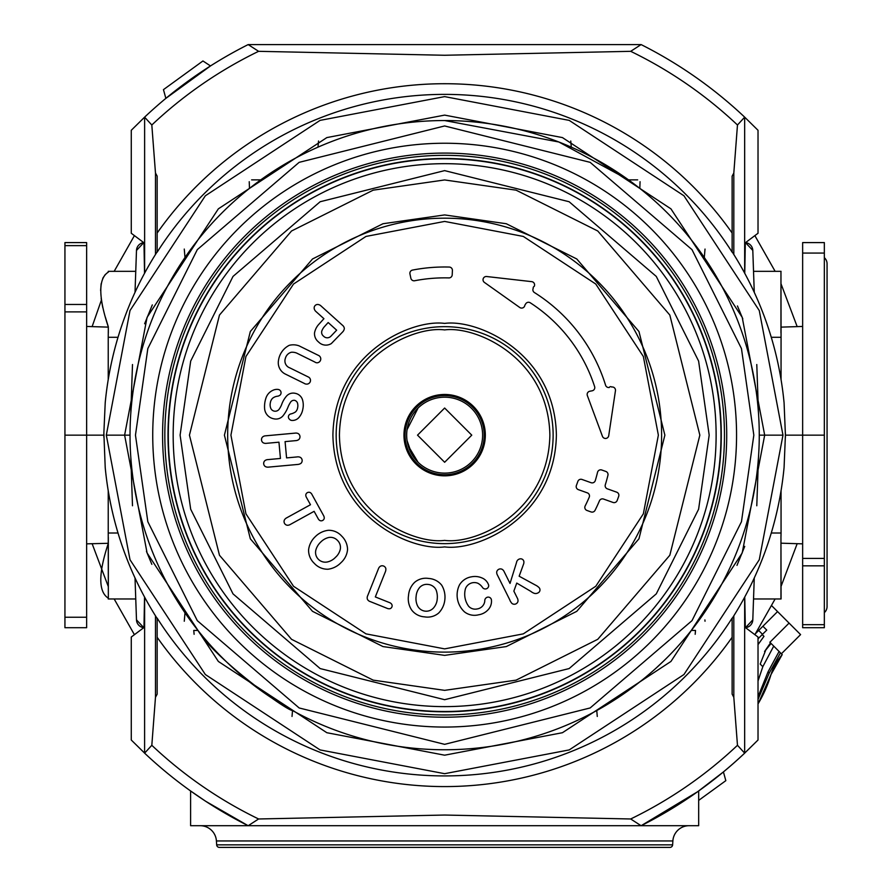 <?xml version="1.0" encoding="UTF-8"?>
<svg xmlns="http://www.w3.org/2000/svg" width="892" height="892" viewBox="0 0 892 892"><rect width="100%" height="100%" fill="white"/><g stroke="black" fill="none" stroke-linecap="round" stroke-linejoin="round"><path stroke-width="1.34" d="M637.657 179.872L628.526 179.872L558.838 141.995L444.64 120.543M824.342 257.676A8.139 8.139 0 0 1 827.062 263.742L827.062 606.56A8.139 8.139 0 0 1 824.342 612.626M681.376 642.363L676.549 647.759M664.261 660.426L656.166 668.041M641.125 680.864L618.301 697.499M611.343 701.959L596.759 710.545L597.272 716.443M641.738 680.373L636.264 684.666M251.622 179.872L260.765 179.872L249.47 188.402L249.236 181.7M695.18 634.29L695.515 630.432L691.311 630.432M292.018 716.443L292.531 710.545C286.31 710.578 214.169 658.051 197.968 630.432L193.765 630.432L194.11 634.29M118.012 533.003L108.233 533.003L108.333 598.186C98.287 591.853 98.287 573.556 108.333 543.295L86.636 543.852M108.333 327.13L86.636 326.45M771.279 337.299L781.058 337.299L780.957 271.469L780.957 327.13L802.644 326.45M753.539 598.967L781.058 598.967L780.957 537.296L780.957 575.886L780.957 543.183L802.644 543.852M144.615 242.591A8.139 8.139 0 0 0 136.487 250.44L135.015 292.331M132.495 364.527L130.801 413.208M185.001 257.487L184.265 249.069M318.533 141.014L317.998 147.158M570.757 141.014L571.293 147.158M705.026 249.069L704.29 257.487M758.49 413.208L756.784 364.527M754.264 292.331L752.803 250.44L745.522 242.635L758.022 233.258L758.022 130.288L744.675 117.153A437.203 437.203 0 0 0 641.147 44.6L248.143 44.6A437.203 437.203 0 0 0 144.604 117.153L151.818 125.003L155.476 173.003L157.159 176.159L157.159 233.024A351.426 351.426 0 0 1 732.131 233.024L732.131 176.159L733.815 173.003L737.472 125.003L744.675 117.153A437.203 437.203 0 0 0 641.147 44.6M744.675 242.591A8.139 8.139 0 0 1 752.803 250.44M781.058 337.299L781.046 379.524M782.975 435.151L759.259 435.151A314.608 314.608 0 0 1 444.64 749.759A314.608 314.608 0 0 1 130.031 435.151A314.608 314.608 0 0 1 444.64 120.543A314.608 314.608 0 0 1 759.259 435.151A314.608 314.608 0 0 1 444.64 749.759A314.608 314.608 0 0 1 130.031 435.151L124.612 435.151L147.08 317.351L218.35 208.851L326.84 137.591L444.64 115.113L562.451 137.591L670.94 208.851L742.211 317.351L764.678 435.151L742.211 552.951L670.94 661.451L562.451 732.711L444.64 755.189L326.84 732.711L218.35 661.451L147.08 552.951L124.612 435.151L106.315 435.151L130.009 310.561L205.338 195.783L320.061 120.387L444.64 96.615L569.219 120.387L683.952 195.783L759.27 310.561L782.975 435.151L759.27 559.741L683.952 674.519L569.219 749.916L444.64 773.687L320.061 749.916L205.338 674.519L130.009 559.741L106.315 435.151M781.046 490.778L781.058 533.003L771.279 533.003M744.675 627.712A8.139 8.139 0 0 0 752.803 619.862L754.264 577.971M756.784 505.775L758.49 457.094M704.903 619.907L705.026 621.233M185.001 612.826L184.265 621.233L185.001 612.826M130.801 457.094L132.495 505.775M135.015 577.971L136.487 619.862A8.139 8.139 0 0 0 144.615 627.712M108.233 533.003L108.233 490.778M108.233 379.524L108.233 337.299L118.012 337.299M108.289 326.728L105.323 317.017M102.736 307.383L101.153 298.53M100.606 290.524L101.153 283.712M102.758 278.315L105.323 274.457M108.333 272.127L108.333 272.116C98.287 278.449 98.287 296.746 108.333 327.007L108.233 337.299M135.751 271.335L108.233 271.335M248.143 44.6A437.203 437.203 0 0 0 144.604 117.153L131.269 130.288L131.269 233.258L143.768 242.635L136.487 250.44M134.413 235.622L114.165 271.335M101.376 300.158L92.121 326.617M134.413 634.68L114.165 598.967M108.333 586.646L92.121 543.685M754.866 235.622L775.126 271.335M780.957 283.656L797.169 326.617M797.169 543.685L780.957 586.646M775.126 598.967L754.866 634.68M781.058 271.335L753.539 271.335M780.957 271.469L780.957 333.006M105.211 402.827L105.312 401.69A340.978 340.978 0 0 1 157.159 251.812A340.967 340.967 0 0 0 105.211 402.827L103.862 433.033L105.211 467.475A340.967 340.967 0 0 0 157.159 618.49L157.159 618.123A340.777 340.777 0 0 0 732.131 618.123L732.131 618.49A340.967 340.967 0 0 0 784.079 467.475L785.417 435.151L802.644 435.151L802.644 242.591L824.342 242.591L824.342 252.692M780.957 327.13L780.957 294.416M780.957 537.296L781.058 533.003M802.644 624.668L802.644 627.712L824.342 627.712L824.342 565.84L802.644 565.84L802.644 624.668L824.342 624.668M802.644 558.414L824.342 558.414L824.342 435.151L802.644 435.151L802.644 565.84M780.957 582.197L781.058 598.967M780.957 543.183L780.957 598.833M733.815 615.826L733.815 697.299L737.472 745.299L744.664 753.127L758.022 740.014L758.022 637.044L745.522 627.667L752.803 619.862M732.131 618.123L732.131 637.278A351.426 351.426 0 0 1 157.159 637.278L157.159 694.143L155.476 697.299L151.818 745.299L144.627 753.127L131.269 740.014L131.269 637.044L143.768 627.667L136.487 619.862M108.233 598.967L135.751 598.967M108.333 598.175L108.333 537.296M103.862 435.151L86.636 435.151L86.636 617.242L64.938 617.242L64.938 435.151L86.636 435.151L86.636 304.462L64.938 304.462L64.938 245.635L86.636 245.635L86.636 242.591L64.938 242.591L64.938 245.635M64.938 617.242L64.938 627.712L86.636 627.712L86.636 617.242M108.333 333.006L108.333 327.007M86.636 245.635L86.636 304.462M824.342 435.151L824.342 253.06L802.644 253.06M64.938 435.151L64.938 311.888L86.636 311.888M824.342 558.414L824.342 565.84M64.938 304.462L64.938 311.888M785.417 435.151L784.079 402.827A340.967 340.967 0 0 0 732.131 251.823L732.131 252.18A340.777 340.777 0 0 0 157.159 252.18L157.159 233.024M216.667 844.858L672.624 844.858A2.709 2.709 0 0 1 669.914 847.4L219.365 847.4A2.709 2.709 0 0 1 216.667 844.858L216.421 840.955A16.268 16.268 0 0 0 200.176 825.702M744.664 597.172L744.664 753.127A437.203 437.203 0 0 1 641.147 825.702L697.689 791.683M248.21 825.702L258.602 818.979L444.64 815.043L630.689 818.979L641.08 825.702L248.21 825.702M672.624 844.858L672.869 840.955A16.268 16.268 0 0 1 689.115 825.702M248.21 44.6L258.602 51.323L444.64 55.259L630.689 51.323L641.08 44.6M144.627 323.751L152.309 304.908M151.841 564.335L146.466 551.412M732.131 251.812A340.978 340.978 0 0 1 783.968 401.69L784.079 402.827M785.428 433.033L785.428 437.27M784.079 467.475L783.968 468.612A340.978 340.978 0 0 1 732.131 618.49L732.131 618.49M157.159 618.49A340.978 340.978 0 0 1 105.312 468.612L105.211 467.475M698.681 790.981L698.681 825.702L641.147 825.702A437.203 437.203 0 0 0 744.675 753.149M210.49 65.941L165.867 98.365L163.459 89.646L202.941 60.968L210.49 65.941M745.311 242.791L744.753 273.286M144.537 273.286L143.98 242.791M733.815 173.003L733.815 254.476M737.45 305.967L742.813 318.89M732.131 252.18L732.131 233.024M155.476 254.476L155.476 173.003M736.982 565.394L744.731 546.383M155.476 697.299L155.476 615.826M157.159 637.278L157.159 618.123M744.753 597.016L745.311 627.511M733.815 697.299L732.131 694.143L732.131 637.278M144.537 597.016L143.98 627.511M144.627 597.172L144.604 753.149A437.203 437.203 0 0 0 248.143 825.702L205.818 801.362L190.609 790.981L190.609 825.702L248.143 825.702M678.801 804.361L694.712 793.78M694.857 793.679L697.633 791.717M697.778 791.617L723.423 771.937L725.832 780.656L698.681 800.38M223.769 812.456L205.84 801.373M194.322 793.601L190.609 790.981M168.008 435.151A276.643 276.643 0 0 1 444.64 158.508A276.643 276.643 0 0 1 721.282 435.151A276.643 276.643 0 0 1 444.64 711.794A276.643 276.643 0 0 1 168.008 435.151A276.643 276.643 0 0 0 444.64 711.794A276.643 276.643 0 0 0 721.282 435.151M406.674 435.151A37.966 37.966 0 0 1 444.64 397.185A37.966 37.966 0 0 1 482.617 435.151A37.966 37.966 0 0 1 444.64 473.117A37.966 37.966 0 0 1 406.674 435.151A37.966 37.966 0 0 0 444.64 473.117A37.966 37.966 0 0 0 482.617 435.151M736.558 435.151A291.907 291.907 0 0 1 444.64 727.058A291.907 291.907 0 0 1 152.733 435.151A291.907 291.907 0 0 1 444.64 143.244A291.907 291.907 0 0 1 736.558 435.151M726.712 435.151A282.062 282.062 0 0 1 444.64 717.213A282.062 282.062 0 0 1 162.578 435.151A282.062 282.062 0 0 1 444.64 153.09A282.062 282.062 0 0 1 726.712 435.151M407.075 440.659L411.914 454.407M418.069 462.268L408.202 445.81M416.687 409.45L418.069 408.034L407.075 429.654M444.64 706.62A271.469 271.469 0 0 1 173.171 435.151A271.469 271.469 0 0 1 444.64 163.682A271.469 271.469 0 0 1 716.12 435.151A271.469 271.469 0 0 1 444.64 706.62M444.64 652.119A216.968 216.968 0 0 1 227.672 435.151A216.968 216.968 0 0 1 444.64 218.183A216.968 216.968 0 0 1 661.619 435.151A216.968 216.968 0 0 1 444.64 652.119M444.64 648.874L523.314 633.866L595.767 586.278L643.355 513.825L658.363 435.151L643.355 356.488L595.767 284.035L523.314 236.436L444.64 221.428L365.976 236.436L293.524 284.035L245.936 356.488L230.928 435.151L245.936 513.825L293.524 586.278L365.976 633.866L444.64 648.874M444.64 543.641A108.489 108.489 0 0 0 553.129 435.151A108.489 108.489 0 0 0 444.64 326.662A108.489 108.489 0 0 0 336.161 435.151A108.489 108.489 0 0 0 444.64 543.641M267.868 467.163A5.519 5.519 0 0 1 265.348 466.561A3.769 3.769 0 0 1 264.824 460.718A5.062 5.062 0 0 1 267.957 459.603L280.445 458.455L278.951 442.187L266.452 443.324A5.24 5.24 0 0 1 263.162 442.767A3.769 3.769 0 0 1 262.638 436.935A5.084 5.084 0 0 1 265.771 435.809L295.04 433.133A5.296 5.296 0 0 1 298.318 433.646A3.813 3.813 0 0 1 298.853 439.5A5.497 5.497 0 0 1 295.731 440.637L285.083 441.618L286.577 457.897L296.936 456.949A5.43 5.43 0 0 1 300.493 457.451A3.78 3.78 0 0 1 301.028 463.282A6.222 6.222 0 0 1 297.917 464.431L268.637 467.107A5.519 5.519 0 0 1 267.868 467.163M279.341 408.937A4.85 4.85 0 0 1 270.644 407.99A9.455 9.455 0 0 1 270.343 402.85A7.939 7.939 0 0 1 272.618 398.233A9.622 9.622 0 0 1 277.401 396.226A4.995 4.995 0 0 0 280.255 394.933A3.334 3.334 0 0 0 278.36 389.481A9.188 9.188 0 0 0 272.985 390.272A12.811 12.811 0 0 0 266.139 397.52A26.593 26.593 0 0 0 264.634 408.882A11.172 11.172 0 0 0 273.788 418.783A9.143 9.143 0 0 0 282.909 415.928A33.439 33.439 0 0 0 287.938 407.287A24.062 24.062 0 0 1 290.279 402.682A4.181 4.181 0 0 1 294.527 400.307A4.226 4.226 0 0 1 297.694 403.942A9.121 9.121 0 0 1 297.672 407.51A7.526 7.526 0 0 1 295.553 411.892A14.406 14.406 0 0 1 291.127 413.877A3.055 3.055 0 0 0 289.242 419.017A3.925 3.925 0 0 0 291.472 420.411A8.63 8.63 0 0 0 299.288 417.043A17.149 17.149 0 0 0 302.845 409.004A18.52 18.52 0 0 0 302.343 399.304A9.399 9.399 0 0 0 295.118 393.305A8.831 8.831 0 0 0 286.711 395.892A26.303 26.303 0 0 0 281.961 403.686A21.62 21.62 0 0 1 279.341 408.937M317.139 362.799A3.869 3.869 0 0 1 314.809 362.018L296.646 353.065A11.897 11.897 0 0 0 291.305 352.262A8.407 8.407 0 0 0 285.395 358.305A7.381 7.381 0 0 0 289.9 367.905L308.141 376.903A3.735 3.735 0 0 1 306.558 384.106A4.047 4.047 0 0 1 304.261 383.393L284.961 373.882A12.644 12.644 0 0 1 278.494 360.39A20.003 20.003 0 0 1 289.276 345.315A16.524 16.524 0 0 1 299.099 345.862L318.154 355.261A3.88 3.88 0 0 1 317.139 362.799M321.176 520.828A3.122 3.122 0 0 1 319.983 520.582A4.516 4.516 0 0 1 318.098 518.553L314.118 511.328L290.346 524.429A5.107 5.107 0 0 1 287.157 525.243A3.769 3.769 0 0 1 284.325 520.114A5.408 5.408 0 0 1 286.711 517.817L310.483 504.727L306.502 497.502A4.705 4.705 0 0 1 305.8 494.826A3.122 3.122 0 0 1 310.07 492.495A4.393 4.393 0 0 1 311.966 494.491L323.562 515.554A5.218 5.218 0 0 1 324.253 518.23A3.122 3.122 0 0 1 321.176 520.828M327.587 569.23A17.896 17.896 0 0 1 314.274 563.309A17.751 17.751 0 0 1 308.587 549.795A21.664 21.664 0 0 1 315.3 536.661A21.965 21.965 0 0 1 328.256 530.305A17.171 17.171 0 0 1 341.714 536.125A18.966 18.966 0 0 1 347.546 549.606A19.97 19.97 0 0 1 340.878 562.763A21.586 21.586 0 0 1 327.988 569.23A17.896 17.896 0 0 1 327.587 569.23M325.915 345.126A10.169 10.169 0 0 1 318.555 341.982A10.481 10.481 0 0 1 314.53 332.872A17.472 17.472 0 0 1 319.291 323.841L323.919 318.689L316.058 311.62A5.341 5.341 0 0 1 314.274 308.844A3.49 3.49 0 0 1 318.154 304.507A5.363 5.363 0 0 1 321.075 306.001L342.472 325.257A4.705 4.705 0 0 1 344.334 328.501A5.82 5.82 0 0 1 342.706 331.891L331.333 343.565A10.169 10.169 0 0 1 325.915 345.126M389.135 608.779A4.817 4.817 0 0 1 387.228 608.377L370.303 601.609A4.694 4.694 0 0 1 367.415 599.29A4.85 4.85 0 0 1 367.727 595.6L378.398 568.906A5.04 5.04 0 0 1 380.371 566.242A3.78 3.78 0 0 1 385.801 568.405A6.411 6.411 0 0 1 385.4 571.705L375.32 596.926L389.548 602.613A4.237 4.237 0 0 1 391.7 604.263A3.022 3.022 0 0 1 389.938 608.712A4.817 4.817 0 0 1 389.135 608.779M427.591 617.119A17.048 17.048 0 0 1 424.57 616.851A17.349 17.349 0 0 1 411.647 609.983A20.17 20.17 0 0 1 408.525 595.555A20.204 20.204 0 0 1 414.691 582.298A17.249 17.249 0 0 1 428.673 578.462A17.952 17.952 0 0 1 441.707 585.208A23.069 23.069 0 0 1 444.852 599.625A22.345 22.345 0 0 1 438.686 613.016A17.048 17.048 0 0 1 427.591 617.119M448.955 277.914A3.256 3.256 0 0 1 448.866 277.914A157.293 157.293 0 0 0 414.668 280.746A3.256 3.256 0 0 1 410.866 278.226L409.952 273.967A3.256 3.256 0 0 1 412.505 270.086A168.164 168.164 0 0 1 449.245 267.054A3.256 3.256 0 0 1 452.411 270.454L452.211 274.814A3.256 3.256 0 0 1 448.955 277.914M482.483 587.427A3.378 3.378 0 0 0 488.671 585.197A11.596 11.596 0 0 0 481.758 577.86A17.271 17.271 0 0 0 471.511 576.823A17.059 17.059 0 0 0 459.57 584.751A22.857 22.857 0 0 0 464.464 611.856A16.257 16.257 0 0 0 478.625 614.789A16.134 16.134 0 0 0 488.058 609.816A12.265 12.265 0 0 0 491.414 599.825A3.245 3.245 0 0 0 487.601 597.161A3.657 3.657 0 0 0 484.78 601.096A8.909 8.909 0 0 1 477.142 608.946A8.853 8.853 0 0 1 468.69 606.326A20.371 20.371 0 0 1 465.535 588.486A9.5 9.5 0 0 1 477.867 583.257A13.045 13.045 0 0 1 482.483 587.427M609.325 387.474A3.256 3.256 0 0 1 605.59 385.233A168.51 168.51 0 0 0 534.397 292.531A3.256 3.256 0 0 1 533.249 288.272A1.572 1.572 0 0 1 534.23 286.388A3.256 3.256 0 0 0 531.71 281.649L486.653 276.52A3.256 3.256 0 0 0 484.401 282.407L519.746 307.484A3.267 3.267 0 0 0 524.596 306.201A4.65 4.65 0 0 1 525.533 304.161A3.256 3.256 0 0 1 530.261 302.789A157.639 157.639 0 0 1 594.629 386.604A3.256 3.256 0 0 1 592.143 390.796L589.779 391.253A3.256 3.256 0 0 0 587.349 395.58L602.446 436.322A3.256 3.256 0 0 0 608.723 435.675L615.458 390.707A3.256 3.256 0 0 0 611.611 387.028A1.427 1.427 0 0 0 609.325 387.474M535.657 593.537A4.427 4.427 0 0 1 534.13 593.269A11.261 11.261 0 0 1 530.874 591.407L516.758 583.078L513.859 591.117L517.293 598.03A5.53 5.53 0 0 1 517.984 601.297A3.78 3.78 0 0 1 512.22 603.628A5.018 5.018 0 0 1 510.826 601.899A5.051 5.051 0 0 1 509.811 599.926L497.435 575.084A5.285 5.285 0 0 1 496.733 571.839A3.802 3.802 0 0 1 502.096 569.286A5.296 5.296 0 0 1 504.181 571.727L510.023 583.435L516.535 562.484A4.237 4.237 0 0 1 520.181 558.849A3.233 3.233 0 0 1 523.86 561.547A5.397 5.397 0 0 1 523.492 564.302L519.155 576.21L535.412 585.063A13.302 13.302 0 0 1 538.857 587.415A3.289 3.289 0 0 1 537.787 592.99A4.427 4.427 0 0 1 535.657 593.537M595.287 480.576A3.256 3.256 0 0 1 591.084 482.706L582.019 479.461A3.256 3.256 0 0 0 577.838 481.457A141.025 141.025 0 0 1 576.399 485.426A3.256 3.256 0 0 0 578.351 489.641L587.337 492.863A3.256 3.256 0 0 1 589.233 497.212A157.349 157.349 0 0 1 585.163 505.942A3.256 3.256 0 0 0 586.969 510.469L591.039 511.93A3.256 3.256 0 0 0 595.053 510.324A168.153 168.153 0 0 0 599.435 500.847A3.256 3.256 0 0 1 603.527 499.052L613.005 502.441A3.256 3.256 0 0 0 617.153 500.535A184.477 184.477 0 0 0 618.691 496.331A3.256 3.256 0 0 0 616.718 492.183L607.318 488.827A3.256 3.256 0 0 1 605.3 484.802A168.153 168.153 0 0 0 607.931 475.302A3.256 3.256 0 0 0 605.858 471.455L601.799 470.006A3.256 3.256 0 0 0 597.54 472.303A157.349 157.349 0 0 1 595.287 480.576M327.319 561.971A9.745 9.745 0 0 1 315.801 550.264A17.171 17.171 0 0 1 320.663 542.124A16.703 16.703 0 0 1 328.791 537.475A9.6 9.6 0 0 1 337.421 540.351A9.767 9.767 0 0 1 340.331 549.104A15.142 15.142 0 0 1 335.548 557.266A15.777 15.777 0 0 1 327.319 561.971M330.932 336.195A5.006 5.006 0 0 1 323.584 336.195A4.806 4.806 0 0 1 321.789 331.11A13.38 13.38 0 0 1 324.755 326.305L328.167 322.525L336.652 330.174L330.932 336.195M433.835 607.575A9.723 9.723 0 0 1 417.523 605.779A16.68 16.68 0 0 1 416.129 596.391A15.554 15.554 0 0 1 419.496 587.661A9.544 9.544 0 0 1 428.015 584.427A9.834 9.834 0 0 1 436.132 590.013A19.858 19.858 0 0 1 437.247 598.733A15.075 15.075 0 0 1 433.835 607.575M444.64 394.465A40.686 40.686 0 0 0 403.964 435.151A40.686 40.686 0 0 0 444.64 475.837A40.686 40.686 0 0 0 485.326 435.151A40.686 40.686 0 0 0 444.64 394.465M444.64 395.602A39.549 39.549 0 0 0 405.091 435.151A39.549 39.549 0 0 0 444.64 474.7A39.549 39.549 0 0 0 484.2 435.151A39.549 39.549 0 0 0 444.64 395.602M769.829 642.207L782.239 654.616A54.245 54.245 0 0 0 770.933 674.809A130.187 130.187 0 0 1 758.022 703.899M755.569 633.588L777.568 611.589L771.692 605.713M781.403 653.78L800.581 634.602L777.568 611.589M762.225 634.602L763.976 636.353L758.022 644.626M758.679 630.477L762.515 634.312L758.022 638.817M762.916 626.251L766.752 630.087L762.515 634.312M782.206 654.572L770.9 674.776L758.579 702.896M758.022 699.406L769.216 673.081L780.467 652.844M779.084 651.45L768.023 671.888L758.022 696.83M758.022 681.009L762.816 666.681L773.732 646.098M770.878 643.243L764.556 651.528L771.089 643.466M770.51 642.876L764.556 651.528M765.592 650.48L760.196 664.061L762.816 666.681M672.869 840.955L216.421 840.955M258.602 51.323A426.543 426.543 0 0 0 151.818 125.003M737.472 125.003A426.543 426.543 0 0 0 630.689 51.323M744.664 273.13L744.664 117.186M144.627 117.186L144.627 273.13M151.818 745.299A426.543 426.543 0 0 0 258.602 818.979M630.689 818.979A426.543 426.543 0 0 0 737.472 745.299M135.461 435.151L147.827 348.582L197.299 249.637L299.143 162.344L444.64 125.962L590.147 162.344L691.991 249.637L741.464 348.582L753.829 435.151L741.464 521.72L691.991 620.665L590.147 707.958L444.64 744.341L299.143 707.958L197.299 620.665L147.827 521.72L135.461 435.151M724.46 435.151A279.82 279.82 0 0 1 444.64 714.971A279.82 279.82 0 0 1 164.83 435.151A279.82 279.82 0 0 1 444.64 155.331A279.82 279.82 0 0 1 724.46 435.151M168.298 435.151A276.353 276.353 0 0 1 444.64 158.798A276.353 276.353 0 0 1 720.992 435.151A276.353 276.353 0 0 1 444.64 711.504A276.353 276.353 0 0 1 168.298 435.151M180.106 435.151L190.687 361.082L233.013 276.431L320.15 201.737L444.64 170.617L569.129 201.737L656.278 276.431L698.603 361.082L709.185 435.151L698.603 509.22L656.278 593.871L569.129 668.565L444.64 699.696L320.15 668.565L233.013 593.871L190.687 509.22L180.106 435.151M417.523 435.151L444.64 408.034L471.768 435.151L444.64 462.268L417.523 435.151M444.64 690.352L373.19 680.139L291.528 639.308L219.465 555.248L189.45 435.151L219.465 315.054L291.528 230.995L373.19 190.163L444.64 179.95L516.1 190.163L597.763 230.995L669.825 315.054L699.841 435.151L669.825 555.248L597.763 639.308L516.1 680.139L444.64 690.352M444.64 214.927L382.98 223.736L312.512 258.97L250.329 331.512L224.416 435.151L250.329 538.79L312.512 611.332L382.98 646.566L444.64 655.375L506.31 646.566L576.778 611.332L638.962 538.79L664.874 435.151L638.962 331.512L576.778 258.97L506.31 223.736L444.64 214.927M444.64 546.896C477.332 551.379 554.857 517.862 556.385 435.151C554.857 352.44 477.332 318.923 444.64 323.406C411.959 318.923 334.422 352.44 332.906 435.151C334.422 517.862 411.959 551.379 444.64 546.896M444.64 540.385C413.866 544.611 340.844 513.045 339.417 435.151C340.844 357.268 413.866 325.692 444.64 329.917C475.425 325.692 548.435 357.268 549.873 435.151C548.435 513.045 475.425 544.611 444.64 540.385M789.074 623.095L769.896 642.273M769.216 673.081L768.023 671.888M639.82 188.402L640.055 181.7M103.862 433.033L103.862 437.27"/></g></svg>

